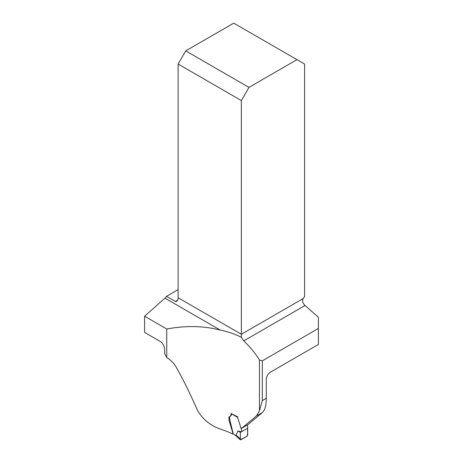 <?xml version="1.0" encoding="UTF-8"?>
<svg xmlns="http://www.w3.org/2000/svg" width="463" height="463" viewBox="0 0 463 463"><rect width="100%" height="100%" fill="white"/><g stroke="black" fill="none" stroke-linecap="round" stroke-linejoin="round"><path stroke-width="0.69" d="M233.323 434.022L233.138 434.12A98.127 56.654 180 0 0 220.903 429.265C210.225 425.636 202.331 419.131 197.215 409.738C190.316 394.007 183.302 379.787 176.166 367.084C173.938 363.229 170.801 360.046 166.749 357.546L166.749 328.996C185.819 325.454 203.674 325.825 220.307 330.102C228.068 331.67 235.088 334.072 241.356 337.313L243.735 340.884C250.055 346.885 255.292 353.269 259.459 360.029L262.33 360.816L318.399 328.446L318.399 344.466L270.612 372.055C268.036 373.751 266.584 376.153 266.26 379.255L266.26 398.307C266.312 405.322 265.01 410.068 262.365 412.533L247.832 424.698L241.727 428.229L256.479 415.93L259.459 410.762L262.33 400.57L262.33 360.816M241.281 427.899L241.727 428.229M233.138 434.12L229.017 420.23L228.959 416.966L230.863 415.861L231.124 413.488L237.704 416.839M166.749 357.546A36.594 21.13 60 0 0 164.631 353.755L164.631 348.662C164.168 345.386 162.565 342.898 159.833 341.208L144.601 332.411L144.601 316.212L166.749 328.996M220.307 330.102L164.967 298.155L144.601 316.212M164.967 298.155A5.741 3.316 120 0 0 166.518 296.326L178.122 289.624M318.399 328.446L318.399 317.3L305.065 305.476A5.741 3.316 60 0 1 303.23 303.19C302.368 301.633 302.368 300.082 303.23 298.531A5.741 3.316 -60 0 1 304.59 296.702L304.59 64.05L296.98 59.658L248.967 87.38L185.732 50.872L233.746 23.15L296.98 59.658M166.518 296.326L175.668 301.552L176.681 301.315L177.676 300.134A5.741 3.316 120 0 0 178.122 297.75L241.356 334.257L241.356 337.313M303.23 298.531L241.356 334.257L241.356 100.564L178.122 64.05L178.122 297.75M178.122 64.05L185.732 50.872M248.967 87.38L241.356 100.564M237.797 416.816L237.484 417.29L239.99 424.721C240.164 427.135 242.953 431.198 240.922 431.759L240.355 432.419L240.262 439.746M240.922 431.759L237.866 430.96L235.945 435.509L240.089 439.289L240.876 439.757L246.987 436.227L247.699 434.902L247.485 428.304L247.821 427.696L247.323 424.988M237.484 417.29L231.541 413.772L231.541 414.79L230.887 415.838M230.18 415.994L229.648 416.879L229.717 419.64L233.271 433.854L236.066 435.932L235.574 435.232M237.866 430.96L240.355 432.419M236.032 435.07L240.094 438.768M235.748 435.695L233.271 433.854M236.089 435.949L240.228 439.717M247.485 428.304L240.355 432.419L240.326 439.798L247.132 436.129C247.722 433.455 247.838 430.85 247.485 428.304M259.459 410.762L259.459 360.029M305.065 305.476L243.735 340.884M175.396 301.454L177.676 300.134M262.33 400.57L266.26 398.307M262.365 412.533L256.479 415.93M231.512 415.126L231.089 415.392"/></g></svg>
